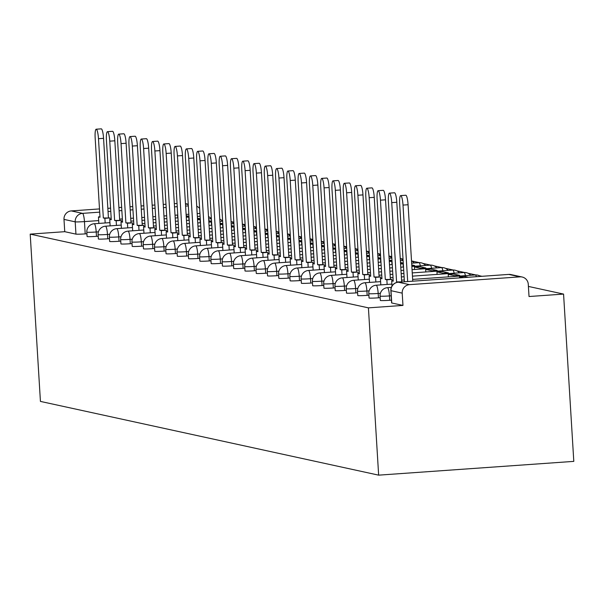 <?xml version="1.0" encoding="UTF-8"?>
<svg xmlns="http://www.w3.org/2000/svg" width="604" height="604" viewBox="0 0 604 604"><rect width="100%" height="100%" fill="white"/><g stroke="black" fill="none" stroke-linecap="round" stroke-linejoin="round"><path stroke-width="0.91" d="M380.46 300.377A7.95 0.408 -3.5 0 0 380.339 300.452A7.95 0.408 -3.5 0 0 380.475 300.52A7.95 0.408 -3.5 0 0 389.723 300.286L389.459 295.922A7.95 0.408 176.5 0 1 380.203 296.156A7.95 0.408 176.5 0 1 380.075 296.096L380.339 300.452M369.187 297.915A7.95 0.408 -3.5 0 0 369.059 297.998A7.95 0.408 -3.5 0 0 369.195 298.059A7.95 0.408 -3.5 0 0 378.444 297.825L378.179 293.469A7.95 0.408 176.5 0 1 368.923 293.703A7.95 0.408 176.5 0 1 368.795 293.635L369.059 297.998M357.908 295.454A7.95 0.408 -3.5 0 0 357.779 295.537A7.95 0.408 -3.5 0 0 357.915 295.605A7.95 0.408 -3.5 0 0 367.164 295.364L366.9 291.007A7.95 0.408 176.5 0 1 357.651 291.241A7.95 0.408 176.5 0 1 357.515 291.173L357.779 295.537M346.628 293A7.95 0.408 -3.5 0 0 346.5 293.076A7.95 0.408 -3.5 0 0 346.636 293.144A7.95 0.408 -3.5 0 0 355.884 292.91L355.62 288.546A7.95 0.408 176.5 0 1 346.371 288.78A7.95 0.408 176.5 0 1 346.235 288.72L346.5 293.076M335.348 290.539A7.95 0.408 -3.5 0 0 335.228 290.622A7.95 0.408 -3.5 0 0 335.356 290.683A7.95 0.408 -3.5 0 0 344.612 290.448L344.34 286.085A7.95 0.408 176.5 0 1 335.092 286.326A7.95 0.408 176.5 0 1 334.956 286.258L335.228 290.622M324.069 288.078A7.95 0.408 -3.5 0 0 323.948 288.161A7.95 0.408 -3.5 0 0 324.076 288.229A7.95 0.408 -3.5 0 0 333.332 287.987L333.061 283.631A7.95 0.408 176.5 0 1 323.812 283.865A7.95 0.408 176.5 0 1 323.676 283.797L323.948 288.161M312.789 285.617A7.95 0.408 -3.5 0 0 312.668 285.7A7.95 0.408 -3.5 0 0 312.797 285.767A7.95 0.408 -3.5 0 0 322.053 285.533L321.789 281.17A7.95 0.408 176.5 0 1 312.532 281.404A7.95 0.408 176.5 0 1 312.404 281.343L312.668 285.7M301.509 283.163A7.95 0.408 -3.5 0 0 301.388 283.246A7.95 0.408 -3.5 0 0 301.524 283.306A7.95 0.408 -3.5 0 0 310.773 283.072L310.509 278.708A7.95 0.408 176.5 0 1 301.253 278.95A7.95 0.408 176.5 0 1 301.124 278.882L301.388 283.246M290.237 280.701A7.95 0.408 -3.5 0 0 290.109 280.784A7.95 0.408 -3.5 0 0 290.245 280.845A7.95 0.408 -3.5 0 0 299.493 280.611L299.229 276.255A7.95 0.408 176.5 0 1 289.973 276.489A7.95 0.408 176.5 0 1 289.844 276.421L290.109 280.784M278.957 278.24A7.95 0.408 -3.5 0 0 278.829 278.323A7.95 0.408 -3.5 0 0 278.965 278.391A7.95 0.408 -3.5 0 0 288.214 278.157L287.949 273.793A7.95 0.408 176.5 0 1 278.701 274.027A7.95 0.408 176.5 0 1 278.565 273.967L278.829 278.323M267.678 275.786A7.95 0.408 -3.5 0 0 267.549 275.862A7.95 0.408 -3.5 0 0 267.685 275.93A7.95 0.408 -3.5 0 0 276.934 275.696L276.67 271.332A7.95 0.408 176.5 0 1 267.421 271.573A7.95 0.408 176.5 0 1 267.285 271.506L267.549 275.862M256.398 273.325A7.95 0.408 -3.5 0 0 256.277 273.408A7.95 0.408 -3.5 0 0 256.406 273.469A7.95 0.408 -3.5 0 0 265.662 273.234L265.39 268.878A7.95 0.408 176.5 0 1 256.141 269.112A7.95 0.408 176.5 0 1 256.005 269.044L256.277 273.408M245.118 270.864A7.95 0.408 -3.5 0 0 244.998 270.947A7.95 0.408 -3.5 0 0 245.126 271.015A7.95 0.408 -3.5 0 0 254.382 270.781L254.11 266.417A7.95 0.408 176.5 0 1 244.862 266.651A7.95 0.408 176.5 0 1 244.726 266.583L244.998 270.947M233.839 268.41A7.95 0.408 -3.5 0 0 233.718 268.486A7.95 0.408 -3.5 0 0 233.846 268.553A7.95 0.408 -3.5 0 0 243.102 268.319L242.838 263.956A7.95 0.408 176.5 0 1 233.582 264.19A7.95 0.408 176.5 0 1 233.454 264.129L233.718 268.486M222.559 265.949A7.95 0.408 -3.5 0 0 222.438 266.032A7.95 0.408 -3.5 0 0 222.574 266.092A7.95 0.408 -3.5 0 0 231.823 265.858L231.558 261.502A7.95 0.408 176.5 0 1 222.302 261.736A7.95 0.408 176.5 0 1 222.174 261.668L222.438 266.032M211.287 263.487A7.95 0.408 -3.5 0 0 211.158 263.571A7.95 0.408 -3.5 0 0 211.294 263.638A7.95 0.408 -3.5 0 0 220.543 263.397L220.279 259.041A7.95 0.408 176.5 0 1 211.023 259.275A7.95 0.408 176.5 0 1 210.894 259.207L211.158 263.571M200.007 261.034A7.95 0.408 -3.5 0 0 199.879 261.109A7.95 0.408 -3.5 0 0 200.015 261.177A7.95 0.408 -3.5 0 0 209.263 260.943L208.999 256.579A7.95 0.408 176.5 0 1 199.75 256.813A7.95 0.408 176.5 0 1 199.614 256.753L199.879 261.109M188.727 258.572A7.95 0.408 -3.5 0 0 188.599 258.655A7.95 0.408 -3.5 0 0 188.735 258.716A7.95 0.408 -3.5 0 0 197.984 258.482L197.719 254.118A7.95 0.408 176.5 0 1 188.471 254.359A7.95 0.408 176.5 0 1 188.335 254.292L188.599 258.655M177.448 256.111A7.95 0.408 -3.5 0 0 177.327 256.194A7.95 0.408 -3.5 0 0 177.455 256.262A7.95 0.408 -3.5 0 0 186.712 256.021L186.44 251.664A7.95 0.408 176.5 0 1 177.191 251.898A7.95 0.408 176.5 0 1 177.055 251.83L177.327 256.194M166.168 253.65A7.95 0.408 -3.5 0 0 166.047 253.733A7.95 0.408 -3.5 0 0 166.175 253.801A7.95 0.408 -3.5 0 0 175.432 253.567L175.16 249.203A7.95 0.408 176.5 0 1 165.911 249.437A7.95 0.408 176.5 0 1 165.775 249.377L166.047 253.733M154.888 251.196A7.95 0.408 -3.5 0 0 154.767 251.279A7.95 0.408 -3.5 0 0 154.896 251.339A7.95 0.408 -3.5 0 0 164.152 251.105L163.888 246.742A7.95 0.408 176.5 0 1 154.632 246.983A7.95 0.408 176.5 0 1 154.503 246.915L154.767 251.279M143.609 248.735A7.95 0.408 -3.5 0 0 143.488 248.818A7.95 0.408 -3.5 0 0 143.624 248.878A7.95 0.408 -3.5 0 0 152.872 248.644L152.608 244.288A7.95 0.408 176.5 0 1 143.352 244.522A7.95 0.408 176.5 0 1 143.224 244.454L143.488 248.818M132.336 246.273A7.95 0.408 -3.5 0 0 132.208 246.357A7.95 0.408 -3.5 0 0 132.344 246.424A7.95 0.408 -3.5 0 0 141.593 246.19L141.328 241.827A7.95 0.408 176.5 0 1 132.072 242.061A7.95 0.408 176.5 0 1 131.944 242L132.208 246.357M121.057 243.82A7.95 0.408 -3.5 0 0 120.928 243.895A7.95 0.408 -3.5 0 0 121.064 243.963A7.95 0.408 -3.5 0 0 130.313 243.729L130.049 239.365A7.95 0.408 176.5 0 1 120.8 239.607A7.95 0.408 176.5 0 1 120.664 239.539L120.928 243.895M109.777 241.358A7.95 0.408 -3.5 0 0 109.649 241.441A7.95 0.408 -3.5 0 0 109.785 241.502A7.95 0.408 -3.5 0 0 119.033 241.268L118.769 236.911A7.95 0.408 176.5 0 1 109.52 237.146A7.95 0.408 176.5 0 1 109.384 237.078L109.649 241.441M98.497 238.897A7.95 0.408 -3.5 0 0 98.377 238.98A7.95 0.408 -3.5 0 0 98.505 239.048A7.95 0.408 -3.5 0 0 107.761 238.806L107.489 234.45A7.95 0.408 176.5 0 1 98.241 234.684A7.95 0.408 176.5 0 1 98.105 234.616L98.377 238.98M87.218 236.443A7.95 0.408 -3.5 0 0 87.097 236.519A7.95 0.408 -3.5 0 0 87.225 236.587A7.95 0.408 -3.5 0 0 96.481 236.353L96.21 231.989A7.95 0.408 176.5 0 1 86.961 232.223A7.95 0.408 176.5 0 1 86.825 232.162L87.097 236.519M98.678 220.596L84.447 221.6A7.95 0.408 176.5 0 1 75.198 221.842L63.994 219.395L64.741 231.687L30.2 234.126L368.417 307.859L378.648 475.152L573.8 461.373L563.57 294.088L528.409 286.424M481.969 276.3L479.357 275.726M475.756 274.941L468.077 273.272M464.484 272.487L456.805 270.811M453.204 270.026L445.526 268.35M441.924 267.564L434.246 265.896M430.644 265.111L422.966 263.435M419.365 262.649L411.686 260.973M403.027 259.086L400.407 258.512M391.747 256.625L389.127 256.058M380.475 254.171L377.855 253.597M369.195 251.709L366.575 251.136M357.915 249.248L355.295 248.682M346.636 246.794L344.016 246.221M335.356 244.333L332.736 243.759M324.076 241.872L321.456 241.306M312.797 239.418L310.177 238.844M301.524 236.957L298.904 236.383M290.245 234.495L287.625 233.929M278.965 232.034L276.345 231.468M267.685 229.58L265.065 229.007M256.406 227.119L253.786 226.545M245.126 224.658L242.506 224.092M233.846 222.204L231.226 221.63M30.2 234.126L40.43 401.411L378.648 475.152M563.57 294.088L529.029 296.526L528.274 284.235A7.95 7.814 102.3 0 0 519.984 276.858L409.527 284.658A7.95 7.814 102.3 0 0 402.204 293.136L390.999 290.69A7.95 0.408 176.5 0 1 390.864 290.622L391.619 302.914A7.95 0.408 176.5 0 1 391.739 302.831M368.417 307.859L402.959 305.42L402.204 293.136M86.923 233.771L85.202 233.891L84.447 221.6A7.95 1.419 86 0 0 82.522 213.363L99.698 212.147M177.063 203.45L174.322 203.646M165.979 204.235L163.239 204.431M154.903 205.02L152.163 205.209M143.82 205.798L141.079 205.994M132.737 206.583L130.003 206.772M121.661 207.361L118.92 207.557M110.577 208.146L107.837 208.342M99.501 208.924L71.31 210.917L82.522 213.363A7.95 7.814 102.3 0 0 75.198 221.842L75.945 234.126A7.95 0.408 -3.5 0 0 85.202 233.891M222.619 220.543L221.993 220.588M63.994 219.395A7.95 7.814 -77.7 0 1 71.31 210.917M391.452 300.165L389.723 300.286M380.173 297.704L378.444 297.825M368.893 295.243L367.164 295.364M357.613 292.789L355.884 292.91M346.334 290.328L344.612 290.448M335.054 287.866L333.332 287.987M323.774 285.413L322.053 285.533M312.502 282.951L310.773 283.072M301.222 280.49L299.493 280.611M289.943 278.029L288.214 278.157M278.663 275.575L276.934 275.696M267.383 273.114L265.662 273.234M256.104 270.652L254.382 270.781M244.824 268.199L243.102 268.319M233.552 265.737L231.823 265.858M222.272 263.276L220.543 263.397M210.992 260.822L209.263 260.943M199.713 258.361L197.984 258.482M188.433 255.9L186.712 256.021M177.153 253.446L175.432 253.567M165.873 250.985L164.152 251.105M154.601 248.523L152.872 248.644M143.322 246.062L141.593 246.19M132.042 243.608L130.313 243.729M120.762 241.147L119.033 241.268M109.483 238.686L107.761 238.806M98.203 236.232L96.481 236.353M402.959 305.42L391.747 302.981A7.95 0.408 176.5 0 1 391.619 302.914M64.741 231.687L75.945 234.126M96.179 129.211L101.253 128.848A9.143 1.638 86 0 1 103.556 138.339L98.482 138.694A9.143 1.638 -94 0 0 96.179 129.211A9.143 1.638 -94 0 0 95.16 137.969L100.007 217.251L98.452 216.919L99.977 216.806M105.172 222.967L104.885 218.316L109.958 217.961L103.337 217.976L98.482 138.694M104.885 218.316L103.337 217.976M98.852 223.412L98.452 216.919M188.977 216.345L186.191 215.734M186.243 216.557L188.977 216.368M177.689 217.848L177.538 215.318M108.41 217.621L103.556 138.339M109.958 217.961L110.049 219.35M107.459 131.664L112.533 131.31A9.143 1.638 86 0 1 114.835 140.8L109.762 141.155A9.143 1.638 -94 0 0 107.459 131.664A9.143 1.638 -94 0 0 106.44 140.43L111.287 219.713L109.732 219.373L111.257 219.267M116.451 225.428L116.164 220.777L121.238 220.422L114.609 220.437L109.762 141.155M116.164 220.777L114.609 220.437M110.132 225.873L109.732 219.373M200.256 218.807L197.47 218.195M197.516 219.018L200.256 218.822M188.969 220.309L188.818 217.772M119.683 220.083L114.835 140.8M121.238 220.422L121.328 221.811M118.731 134.126L123.805 133.771A9.143 1.638 86 0 1 126.115 143.254L121.042 143.616A9.143 1.638 -94 0 0 118.731 134.126A9.143 1.638 -94 0 0 117.712 142.891L122.567 222.174L121.011 221.834L122.537 221.728M127.731 227.889L127.444 223.238L132.518 222.876L125.889 222.899L121.042 143.616M127.444 223.238L125.889 222.899M121.412 228.335L121.011 221.834M211.536 221.26L208.75 220.656M208.795 221.479L211.536 221.283M200.249 222.77L200.098 220.233M130.962 222.536L126.115 143.254M132.518 222.876L132.601 224.273M130.011 136.587L135.085 136.225A9.143 1.638 86 0 1 137.395 145.715L132.321 146.07A9.143 1.638 -94 0 0 130.011 136.587A9.143 1.638 -94 0 0 128.992 145.345L133.846 224.628L132.291 224.295L133.816 224.182M139.011 230.343L138.724 225.692L143.797 225.337L137.168 225.36L132.321 146.07M138.724 225.692L137.168 225.36M132.684 230.788L132.291 224.295M222.816 223.722L220.022 223.118M220.075 223.933L222.816 223.744M211.528 225.224L211.377 222.695M142.242 224.998L137.395 145.715M143.797 225.337L143.88 226.727M141.291 139.048L146.364 138.686A9.143 1.638 86 0 1 148.675 148.176L143.601 148.531A9.143 1.638 -94 0 0 141.291 139.048A9.143 1.638 -94 0 0 140.271 147.806L145.119 227.089L143.571 226.749L145.096 226.643M150.29 232.804L150.003 228.153L155.077 227.799L148.448 227.814L143.601 148.531M150.003 228.153L148.448 227.814M143.963 233.25L143.571 226.749M231.355 226.394L234.095 226.198L231.302 225.571M222.808 227.685L222.649 225.149M153.522 227.459L148.675 148.176M155.077 227.799L155.16 229.188M152.57 141.502L157.644 141.147A9.143 1.638 86 0 1 159.954 150.63L154.881 150.992A9.143 1.638 -94 0 0 152.57 141.502A9.143 1.638 -94 0 0 151.551 150.268L156.398 229.55L154.843 229.21L156.376 229.105M161.562 235.266L161.283 230.615L166.357 230.252L159.728 230.275L154.881 150.992M161.283 230.615L159.728 230.275M155.243 235.711L154.843 229.21M242.634 228.856L245.375 228.659L242.582 228.033M234.088 230.147L233.929 227.61M164.801 229.913L159.954 150.63M166.357 230.252L166.44 231.649M163.85 143.963L168.924 143.601A9.143 1.638 86 0 1 171.226 153.091L166.153 153.446A9.143 1.638 -94 0 0 163.85 143.963A9.143 1.638 -94 0 0 162.831 152.721L167.678 232.012L166.123 231.672L167.655 231.558M172.842 237.719L172.563 233.069L177.636 232.714L171.007 232.736L166.153 153.446M172.563 233.069L171.007 232.736M166.523 238.165L166.123 231.672M253.914 231.309L256.647 231.121L253.861 230.494M245.367 232.6L245.209 230.071M176.081 232.374L171.226 153.091M177.636 232.714L177.719 234.103M175.13 146.425L180.203 146.062A9.143 1.638 86 0 1 182.506 155.553L177.433 155.907A9.143 1.638 -94 0 0 175.13 146.425A9.143 1.638 -94 0 0 174.111 155.183L178.958 234.465L177.402 234.126L178.927 234.02M184.122 240.181L183.835 235.53L188.909 235.175L182.287 235.19L177.433 155.907M183.835 235.53L182.287 235.19M177.803 240.626L177.402 234.126M265.194 233.771L267.927 233.574L265.141 232.948M256.64 235.062L256.489 232.525M187.361 234.835L182.506 155.553M188.909 235.175L188.999 236.564M186.41 148.878L191.483 148.524A9.143 1.638 86 0 1 193.786 158.006L188.712 158.369A9.143 1.638 -94 0 0 186.41 148.878A9.143 1.638 -94 0 0 185.39 157.644L190.237 236.927L188.682 236.587L190.207 236.481M195.402 242.642L195.115 237.991L200.188 237.629L193.559 237.651L188.712 158.369M195.115 237.991L193.559 237.651M189.082 243.087L188.682 236.587M279.207 236.021L276.421 235.409M276.466 236.232L279.207 236.036M267.919 237.523L267.768 234.986M198.633 237.297L193.786 158.006M200.188 237.629L200.279 239.025M197.682 151.34L202.755 150.985A9.143 1.638 86 0 1 205.066 160.468L199.992 160.83A9.143 1.638 -94 0 0 197.682 151.34A9.143 1.638 -94 0 0 196.662 160.098L201.517 239.388L199.962 239.048L201.487 238.935M206.681 245.096L206.394 240.452L211.468 240.09L204.839 240.113L199.992 160.83M206.394 240.452L204.839 240.113M200.362 245.541L199.962 239.048M290.486 238.474L287.7 237.87M287.746 238.686L290.486 238.497M279.199 239.977L279.048 237.447M209.913 239.75L205.066 160.468M211.468 240.09L211.551 241.479M208.961 153.801L214.035 153.439A9.143 1.638 86 0 1 216.345 162.929L211.272 163.284A9.143 1.638 -94 0 0 208.961 153.801A9.143 1.638 -94 0 0 207.942 162.559L212.797 241.842L211.241 241.502L212.767 241.396M217.961 247.557L217.674 242.906L222.748 242.551L216.119 242.566L211.272 163.284M217.674 242.906L216.119 242.566M211.634 248.002L211.241 241.502M301.766 240.936L298.972 240.324M299.025 241.147L301.766 240.958M290.479 242.438L290.328 239.909M221.192 242.212L216.345 162.929M222.748 242.551L222.831 243.941M220.241 156.255L225.315 155.9A9.143 1.638 86 0 1 227.625 165.383L222.551 165.745A9.143 1.638 -94 0 0 220.241 156.255A9.143 1.638 -94 0 0 219.222 165.02L224.069 244.303L222.521 243.963L224.046 243.857M229.241 250.018L228.954 245.367L234.027 245.013L227.398 245.028L222.551 165.745M228.954 245.367L227.398 245.028M222.914 250.464L222.521 243.963M310.305 243.608L313.046 243.412L310.252 242.785M301.758 244.899L301.6 242.363M232.472 244.673L227.625 165.383M234.027 245.013L234.11 246.402M231.521 158.716L236.594 158.361A9.143 1.638 86 0 1 238.905 167.844L233.831 168.206A9.143 1.638 -94 0 0 231.521 158.716A9.143 1.638 -94 0 0 230.502 167.482L235.349 246.764L233.793 246.424L235.326 246.319M240.513 252.472L240.233 247.829L245.307 247.466L238.678 247.489L233.831 168.206M240.233 247.829L238.678 247.489M234.193 252.925L233.793 246.424M321.585 246.07L324.325 245.873L321.532 245.247M313.038 247.361L312.88 244.824M243.752 247.127L238.905 167.844M245.307 247.466L245.39 248.863M242.8 161.177L247.874 160.815A9.143 1.638 86 0 1 250.177 170.305L245.103 170.66A9.143 1.638 -94 0 0 242.8 161.177A9.143 1.638 -94 0 0 241.781 169.935L246.628 249.218L245.073 248.886L246.606 248.773M251.792 254.933L251.513 250.282L256.587 249.928L249.958 249.943L245.103 170.66M251.513 250.282L249.958 249.943M245.473 255.379L245.073 248.886M332.864 248.523L335.598 248.335L332.812 247.7M324.318 249.814L324.159 247.285M255.031 249.588L250.177 170.305M256.587 249.928L256.67 251.317M254.08 163.631L259.154 163.276A9.143 1.638 86 0 1 261.457 172.767L256.383 173.121A9.143 1.638 -94 0 0 254.08 163.631A9.143 1.638 -94 0 0 253.061 172.397L257.908 251.679L256.353 251.339L257.878 251.234M263.072 257.395L262.785 252.744L267.859 252.389L261.238 252.404L256.383 173.121M262.785 252.744L261.238 252.404M256.753 257.84L256.353 251.339M344.144 250.985L346.877 250.788L344.091 250.162M335.59 252.276L335.439 249.739M266.311 252.049L261.457 172.767M267.859 252.389L267.95 253.778M265.36 166.092L270.433 165.738A9.143 1.638 86 0 1 272.736 175.22L267.663 175.583A9.143 1.638 -94 0 0 265.36 166.092A9.143 1.638 -94 0 0 264.341 174.858L269.188 254.141L267.632 253.801L269.158 253.695M274.352 259.856L274.065 255.205L279.139 254.843L272.51 254.865L267.663 175.583M274.065 255.205L272.51 254.865M268.033 260.301L267.632 253.801M358.157 253.227L355.371 252.623M355.416 253.446L358.157 253.25M346.87 254.737L346.719 252.2M277.583 254.503L272.736 175.22M279.139 254.843L279.229 256.239M276.632 168.554L281.713 168.191A9.143 1.638 86 0 1 284.016 177.682L278.942 178.037A9.143 1.638 -94 0 0 276.632 168.554A9.143 1.638 -94 0 0 275.613 177.312L280.467 256.594L278.912 256.262L280.437 256.149M285.632 262.31L285.345 257.659L290.418 257.304L283.789 257.327L278.942 178.037M285.345 257.659L283.789 257.327M279.312 262.755L278.912 256.262M369.437 255.688L366.651 255.084M366.696 255.9L369.437 255.711M358.149 257.191L357.998 254.662M288.863 256.964L284.016 177.682M290.418 257.304L290.501 258.693M287.912 171.015L292.985 170.653A9.143 1.638 86 0 1 295.296 180.143L290.222 180.498A9.143 1.638 -94 0 0 287.912 171.015A9.143 1.638 -94 0 0 286.892 179.773L291.747 259.056L290.192 258.716L291.717 258.61M296.911 264.771L296.624 260.12L301.698 259.765L295.069 259.78L290.222 180.498M296.624 260.12L295.069 259.78M290.584 265.216L290.192 258.716M380.716 258.15L377.923 257.538M377.976 258.361L380.716 258.165M369.429 259.652L369.278 257.115M300.143 259.426L295.296 180.143M301.698 259.765L301.781 261.154M299.191 173.469L304.265 173.114A9.143 1.638 86 0 1 306.575 182.597L301.502 182.959A9.143 1.638 -94 0 0 299.191 173.469A9.143 1.638 -94 0 0 298.172 182.234L303.019 261.517L301.471 261.177L302.997 261.071M308.191 267.232L307.904 262.581L312.978 262.219L306.349 262.242L301.502 182.959M307.904 262.581L306.349 262.242M301.864 267.678L301.471 261.177M391.996 260.603L389.202 259.999M389.255 260.822L391.996 260.626M380.709 262.113L380.55 259.577M311.422 261.879L306.575 182.597M312.978 262.219L313.061 263.616M310.471 175.93L315.545 175.575A9.143 1.638 86 0 1 317.855 185.058L312.781 185.413A9.143 1.638 -94 0 0 310.471 175.93A9.143 1.638 -94 0 0 309.452 184.688L314.299 263.978L312.744 263.638L314.276 263.525M319.463 269.686L319.184 265.035L324.257 264.68L317.628 264.703L312.781 185.413M319.184 265.035L317.628 264.703M313.144 270.131L312.744 263.638M400.535 263.276L403.276 263.087L400.482 262.461M391.988 264.567L391.83 262.038M322.702 264.341L317.855 185.058M324.257 264.68L324.34 266.07M321.751 178.391L326.824 178.029A9.143 1.638 86 0 1 329.127 187.519L324.054 187.874A9.143 1.638 -94 0 0 321.751 178.391A9.143 1.638 -94 0 0 320.732 187.149L325.579 266.432L324.023 266.092L325.556 265.987M330.743 272.147L330.464 267.497L335.537 267.142L328.908 267.157L324.054 187.874M330.464 267.497L328.908 267.157M324.423 272.593L324.023 266.092M411.815 265.737L414.616 265.541L411.762 264.914M414.616 265.541L414.661 266.228M403.268 267.028L403.11 264.492M333.982 266.802L329.127 187.519M335.537 267.142L335.62 268.531M333.031 180.845L338.104 180.49A9.143 1.638 86 0 1 340.407 189.973L335.333 190.335A9.143 1.638 -94 0 0 333.031 180.845A9.143 1.638 -94 0 0 332.011 189.611L336.858 268.893L335.303 268.553L336.828 268.448M342.023 274.609L341.736 269.958L346.809 269.595L340.188 269.618L335.333 190.335M341.736 269.958L340.188 269.618M335.703 275.054L335.303 268.553M425.896 268.002L419.463 266.598L414.389 266.953L420.822 268.357L425.896 268.002L425.941 268.682M420.867 269.044L420.822 268.357M414.54 269.49L414.389 266.953M345.262 269.263L340.407 189.973M346.809 269.595L346.9 270.992M344.31 183.306L349.384 182.952A9.143 1.638 86 0 1 351.687 192.434L346.613 192.797A9.143 1.638 -94 0 0 344.31 183.306A9.143 1.638 -94 0 0 343.291 192.064L348.138 271.355L346.583 271.015L348.108 270.902M353.302 277.062L353.015 272.419L358.089 272.057L351.46 272.079L346.613 192.797M353.015 272.419L351.46 272.079M346.983 277.508L346.583 271.015M437.175 270.456L430.743 269.052L425.669 269.414L432.102 270.818L437.175 270.456L437.221 271.143M432.147 271.498L432.102 270.818M425.82 271.943L425.669 269.414M356.534 271.717L351.687 192.434M358.089 272.057L358.18 273.453M355.582 185.768L360.663 185.405A9.143 1.638 86 0 1 362.966 194.896L357.893 195.251A9.143 1.638 -94 0 0 355.582 185.768A9.143 1.638 -94 0 0 354.571 194.526L359.418 273.808L357.862 273.469L359.388 273.363M364.582 279.524L364.295 274.873L369.369 274.518L362.74 274.533L357.893 195.251M364.295 274.873L362.74 274.533M358.263 279.969L357.862 273.469M448.455 272.917L442.022 271.513L436.949 271.876L443.381 273.272L448.455 272.917L448.5 273.604M443.419 273.959L443.381 273.272M437.1 274.405L436.949 271.876M367.813 274.178L362.966 194.896M369.369 274.518L369.452 275.907M366.862 188.222L371.936 187.867A9.143 1.638 86 0 1 374.246 197.349L369.172 197.712A9.143 1.638 -94 0 0 366.862 188.222A9.143 1.638 -94 0 0 365.843 196.987L370.697 276.27L369.142 275.93L370.667 275.824M375.862 281.985L375.575 277.334L380.648 276.979L374.019 276.994L369.172 197.712M375.575 277.334L374.019 276.994M369.535 282.43L369.142 275.93M459.735 275.379L453.302 273.974L448.228 274.329L454.661 275.734L459.735 275.379L459.772 276.058M454.699 276.421L454.661 275.734M448.379 276.866L448.228 274.329M379.093 276.64L374.246 197.349M380.648 276.979L380.731 278.368M378.142 190.683L383.215 190.328A9.143 1.638 86 0 1 385.526 199.811L380.452 200.173A9.143 1.638 -94 0 0 378.142 190.683A9.143 1.638 -94 0 0 377.123 199.448L381.97 278.731L380.422 278.391L381.947 278.285M387.141 284.439L386.854 279.795L391.928 279.433L385.299 279.456L380.452 200.173M386.854 279.795L385.299 279.456M380.814 284.892L380.422 278.391M468.364 277.259L464.574 276.428L459.501 276.791L463.291 277.613M459.569 277.878L459.501 276.791M390.373 279.093L385.526 199.811M391.928 279.433L392.011 280.83M389.421 193.144L394.495 192.782A9.143 1.638 86 0 1 396.805 202.272L391.732 202.627A9.143 1.638 -94 0 0 389.421 193.144A9.143 1.638 -94 0 0 388.402 201.902L393.249 281.185L391.694 280.852L393.227 280.739M403.072 281.864L396.579 281.909L391.732 202.627M398.013 282.227L396.579 281.909M392.011 286.002L391.694 280.852M401.652 281.555L396.805 202.272M400.701 195.598L405.775 195.243A9.143 1.638 86 0 1 408.077 204.733L403.004 205.088A9.143 1.638 -94 0 0 400.701 195.598A9.143 1.638 -94 0 0 399.682 204.363L404.416 281.774M407.685 281.539L403.004 205.088M412.759 281.185L408.077 204.733M519.984 276.858L508.779 274.412L398.323 282.211L409.527 284.658M188.848 214.239L186.107 214.428M177.765 215.016L175.032 215.213M166.689 215.802L163.948 215.99M155.606 216.579L152.865 216.776M144.53 217.364L141.789 217.553M133.446 218.142L130.706 218.338M122.363 218.927L119.63 219.124M108.033 211.559L110.774 211.362M119.116 210.773L121.857 210.585M130.2 209.996L132.933 209.799M141.276 209.211L144.016 209.022M152.359 208.433L155.1 208.237M163.435 207.648L166.175 207.459M174.518 206.87L177.259 206.674M185.602 206.085L188.335 205.888M188.259 204.537L185.466 203.926M391.181 295.801L389.459 295.922A7.95 1.419 -94 0 0 387.526 287.678A7.95 1.419 86 0 0 387.451 287.678A7.95 7.95 0 0 0 380.075 296.096M380.399 293.31L378.179 293.469A7.95 1.419 -94 0 0 376.247 285.224A7.95 1.419 86 0 0 376.171 285.216A7.95 7.95 0 0 0 368.795 293.635M369.119 290.849L366.9 291.007A7.95 1.419 -94 0 0 364.967 282.763A7.95 1.419 86 0 0 364.892 282.755A7.95 7.95 0 0 0 357.515 291.173M357.84 288.387L355.62 288.546A7.95 1.419 -94 0 0 353.687 280.301A7.95 1.419 86 0 0 353.612 280.301A7.95 7.95 0 0 0 346.235 288.72M346.56 285.934L344.34 286.085A7.95 1.419 -94 0 0 342.415 277.848A7.95 1.419 86 0 0 342.34 277.84A7.95 7.95 0 0 0 334.956 286.258M335.28 283.472L333.061 283.631A7.95 1.419 -94 0 0 331.135 275.386A7.95 1.419 86 0 0 331.06 275.379A7.95 7.95 0 0 0 323.676 283.797M324.001 281.011L321.789 281.17A7.95 1.419 -94 0 0 319.856 272.925A7.95 1.419 86 0 0 319.78 272.917A7.95 7.95 0 0 0 312.404 281.343M312.729 278.557L310.509 278.708A7.95 1.419 -94 0 0 308.576 270.471A7.95 1.419 86 0 0 308.501 270.464A7.95 7.95 0 0 0 301.124 278.882M301.449 276.096L299.229 276.255A7.95 1.419 -94 0 0 297.296 268.01A7.95 1.419 86 0 0 297.221 268.002A7.95 7.95 0 0 0 289.844 276.421M290.169 273.635L287.949 273.793A7.95 1.419 -94 0 0 286.017 265.549A7.95 1.419 86 0 0 285.941 265.541A7.95 7.95 0 0 0 278.565 273.967M278.889 271.181L276.67 271.332A7.95 1.419 -94 0 0 274.737 263.087A7.95 1.419 86 0 0 274.661 263.087A7.95 7.95 0 0 0 267.285 271.506M267.61 268.72L265.39 268.878A7.95 1.419 -94 0 0 263.465 260.634A7.95 1.419 86 0 0 263.389 260.626A7.95 7.95 0 0 0 256.005 269.044M256.33 266.258L254.11 266.417A7.95 1.419 -94 0 0 252.185 258.172A7.95 1.419 86 0 0 252.11 258.165A7.95 7.95 0 0 0 244.726 266.583M245.05 263.805L242.838 263.956A7.95 1.419 -94 0 0 240.905 255.711A7.95 1.419 86 0 0 240.83 255.711A7.95 7.95 0 0 0 233.454 264.129M233.778 261.343L231.558 261.502A7.95 1.419 -94 0 0 229.626 253.257A7.95 1.419 86 0 0 229.55 253.25A7.95 7.95 0 0 0 222.174 261.668M222.498 258.882L220.279 259.041A7.95 1.419 -94 0 0 218.346 250.796A7.95 1.419 86 0 0 218.271 250.788A7.95 7.95 0 0 0 210.894 259.207M211.219 256.421L208.999 256.579A7.95 1.419 -94 0 0 207.066 248.335A7.95 1.419 86 0 0 206.991 248.335A7.95 7.95 0 0 0 199.614 256.753M199.939 253.967L197.719 254.118A7.95 1.419 -94 0 0 195.787 245.881A7.95 1.419 86 0 0 195.711 245.873A7.95 7.95 0 0 0 188.335 254.292M188.659 251.506L186.44 251.664A7.95 1.419 -94 0 0 184.514 243.42A7.95 1.419 86 0 0 184.439 243.412A7.95 7.95 0 0 0 177.055 251.83M177.38 249.044L175.16 249.203A7.95 1.419 -94 0 0 173.235 240.958A7.95 1.419 86 0 0 173.159 240.951A7.95 7.95 0 0 0 165.775 249.377M166.1 246.591L163.888 246.742A7.95 1.419 -94 0 0 161.955 238.504A7.95 1.419 86 0 0 161.88 238.497A7.95 7.95 0 0 0 154.503 246.915M154.828 244.129L152.608 244.288A7.95 1.419 -94 0 0 150.675 236.043A7.95 1.419 86 0 0 150.6 236.036A7.95 7.95 0 0 0 143.224 244.454M143.548 241.668L141.328 241.827A7.95 1.419 -94 0 0 139.396 233.582A7.95 1.419 86 0 0 139.32 233.574A7.95 7.95 0 0 0 131.944 242M132.268 239.214L130.049 239.365A7.95 1.419 -94 0 0 128.116 231.121A7.95 1.419 86 0 0 128.04 231.121A7.95 7.95 0 0 0 120.664 239.539M120.989 236.753L118.769 236.911A7.95 1.419 -94 0 0 116.836 228.667A7.95 1.419 86 0 0 116.761 228.659A7.95 7.95 0 0 0 109.384 237.078M109.709 234.292L107.489 234.45A7.95 1.419 -94 0 0 105.564 226.206A7.95 1.419 86 0 0 105.489 226.198A7.95 7.95 0 0 0 98.105 234.616M98.429 231.838L96.21 231.989A7.95 1.419 -94 0 0 94.284 223.744A7.95 1.419 86 0 0 94.209 223.744A7.95 7.95 0 0 0 86.825 232.162M420.331 265.828A7.95 1.419 -94 0 0 419.033 262.672A7.95 1.419 -94 0 0 418.957 262.664A7.95 1.419 -94 0 0 418.882 262.68M431.611 268.282A7.95 1.419 -94 0 0 430.312 265.133A7.95 1.419 -94 0 0 430.237 265.126A7.95 1.419 -94 0 0 430.161 265.141M442.891 270.743A7.95 1.419 -94 0 0 441.592 267.587A7.95 1.419 -94 0 0 441.516 267.587A7.95 1.419 -94 0 0 441.441 267.602M454.163 273.204A7.95 1.419 -94 0 0 452.872 270.048A7.95 1.419 -94 0 0 452.796 270.041A7.95 1.419 -94 0 0 452.721 270.063M465.442 275.658A7.95 1.419 -94 0 0 464.144 272.51A7.95 1.419 -94 0 0 464.076 272.502A7.95 1.419 -94 0 0 464 272.517M476.375 276.692A7.95 1.419 -94 0 0 475.424 274.971A7.95 1.419 -94 0 0 475.348 274.963A7.95 1.419 -94 0 0 475.28 274.979M199.924 213.34A7.95 0.408 176.5 0 1 197.191 213.627M391.747 302.981L390.999 290.69A7.95 7.814 102.3 0 1 398.323 282.211A7.95 1.419 -94 0 0 398.247 282.204A7.95 7.95 0 0 0 390.864 290.622M398.247 282.204L508.704 274.412A7.95 1.419 -94 0 1 508.779 274.412A7.95 7.814 -77.7 0 1 510.954 274.571A7.95 7.95 0 0 0 508.704 274.412A7.95 1.419 -94 0 0 508.628 274.427M211.287 218.731A7.95 7.95 0 0 0 208.501 216.632M94.209 223.744L109.928 222.634M130.879 221.155L133.62 220.958M141.963 220.369L144.696 220.181M153.038 219.592L155.779 219.395M164.122 218.807L166.863 218.61M175.198 218.029L177.938 217.833M186.281 217.244L189.022 217.047M197.365 216.458L200.098 216.27M222.566 221.192A7.95 7.95 0 0 0 219.781 219.093M105.489 226.198L121.208 225.088M142.159 223.616L144.9 223.42M153.242 222.831L155.975 222.634M164.318 222.046L167.059 221.857M175.402 221.268L178.142 221.072M186.477 220.483L189.218 220.294M197.561 219.705L200.302 219.509M208.644 218.92L211.377 218.724M233.846 223.654A7.95 7.95 0 0 0 231.06 221.547M116.761 228.659L132.487 227.549M153.439 226.07L156.179 225.881M164.514 225.292L167.255 225.096M175.598 224.507L178.339 224.311M186.681 223.722L189.414 223.533M197.757 222.944L200.498 222.748M208.841 222.159L211.581 221.97M219.916 221.381L222.657 221.185M245.126 226.107A7.95 7.95 0 0 0 242.34 224.008M128.04 231.121L143.767 230.011M164.718 228.531L167.451 228.335M175.794 227.746L178.535 227.557M186.878 226.968L189.618 226.772M197.953 226.183L200.694 225.994M209.037 225.405L211.778 225.209M220.12 224.62L222.853 224.424M231.196 223.835L233.937 223.646M256.406 228.569A7.95 7.95 0 0 0 253.612 226.47M139.32 233.574L155.047 232.464M175.998 230.992L178.731 230.796M187.074 230.207L189.815 230.011M198.157 229.422L200.898 229.233M209.233 228.644L211.974 228.448M220.317 227.859L223.057 227.67M231.4 227.081L234.133 226.885M242.476 226.296L245.216 226.107M267.678 231.03A7.95 7.95 0 0 0 264.892 228.931M150.6 236.036L166.327 234.926M187.27 233.446L190.011 233.257M198.354 232.668L201.094 232.472M209.437 231.883L212.17 231.694M220.513 231.106L223.254 230.909M231.596 230.32L234.337 230.124M242.672 229.535L245.413 229.346M253.756 228.757L256.496 228.561M278.957 233.484A7.95 7.95 0 0 0 276.171 231.385M161.88 238.497L177.606 237.387M198.55 235.907L201.291 235.711M209.633 235.122L212.374 234.933M220.709 234.344L223.45 234.148M231.793 233.559L234.533 233.371M242.876 232.782L245.609 232.585M253.952 231.996L256.692 231.808M265.035 231.219L267.776 231.022M290.237 235.945A7.95 7.95 0 0 0 287.451 233.846M173.159 240.951L188.878 239.841M209.83 238.369L212.57 238.172M220.913 237.583L223.646 237.387M231.989 236.806L234.729 236.609M243.072 236.021L245.813 235.824M254.148 235.235L256.889 235.047M265.231 234.458L267.972 234.261M276.315 233.673L279.048 233.484M301.517 238.406A7.95 7.95 0 0 0 298.731 236.307M184.439 243.412L200.158 242.302M221.109 240.822L223.85 240.634M232.193 240.045L234.926 239.848M243.269 239.259L246.009 239.071M254.352 238.482L257.093 238.286M265.428 237.697L268.168 237.5M276.511 236.911L279.252 236.723M287.595 236.134L290.328 235.938M312.797 240.868A7.95 7.95 0 0 0 310.011 238.761M195.711 245.873L211.438 244.763M232.389 243.284L235.13 243.087M243.465 242.498L246.206 242.31M254.548 241.721L257.289 241.524M265.632 240.936L268.365 240.747M276.707 240.158L279.448 239.962M287.791 239.373L290.532 239.184M298.867 238.595L301.607 238.399M324.076 243.321A7.95 7.95 0 0 0 321.29 241.222M206.991 248.335L222.717 247.225M243.669 245.745L246.402 245.549M254.745 244.96L257.485 244.771M265.828 244.182L268.569 243.986M276.904 243.397L279.644 243.201M287.987 242.612L290.728 242.423M299.071 241.834L301.804 241.638M310.146 241.049L312.887 240.86M335.356 245.783A7.95 7.95 0 0 0 332.562 243.684M218.271 250.788L233.997 249.678M254.948 248.199L257.682 248.01M266.024 247.421L268.765 247.225M277.108 246.636L279.848 246.447M288.183 245.858L290.924 245.662M299.267 245.073L302.008 244.884M310.35 244.295L313.083 244.099M321.426 243.51L324.167 243.314M346.628 248.244A7.95 7.95 0 0 0 343.842 246.138M229.55 253.25L245.277 252.14M266.221 250.66L268.961 250.471M277.304 249.882L280.045 249.686M288.387 249.097L291.12 248.901M299.463 248.312L302.204 248.123M310.547 247.534L313.287 247.338M321.622 246.749L324.363 246.56M332.706 245.971L335.447 245.775M357.908 250.698A7.95 7.95 0 0 0 355.122 248.599M240.83 255.711L256.557 254.601M277.5 253.121L280.241 252.925M288.584 252.336L291.324 252.147M299.659 251.558L302.4 251.362M310.743 250.773L313.484 250.584M321.826 249.996L324.559 249.799M332.902 249.21L335.643 249.014M343.986 248.425L346.726 248.236M369.187 253.159A7.95 7.95 0 0 0 366.401 251.06M252.11 258.165L267.829 257.055M288.78 255.583L291.521 255.386M299.863 254.797L302.596 254.601M310.939 254.012L313.68 253.823M322.023 253.235L324.763 253.038M333.106 252.449L335.839 252.261M344.182 251.672L346.923 251.475M355.265 250.887L358.006 250.69M380.467 255.62A7.95 7.95 0 0 0 377.681 253.514M263.389 260.626L279.108 259.516M300.06 258.036L302.8 257.848M311.143 257.259L313.876 257.062M322.219 256.474L324.96 256.277M333.302 255.688L336.043 255.5M344.378 254.911L347.119 254.714M355.462 254.125L358.202 253.937M366.545 253.348L369.278 253.151M391.747 258.074A7.95 7.95 0 0 0 388.961 255.975M274.661 263.087L290.388 261.977M311.339 260.498L314.08 260.301M322.415 259.712L325.156 259.524M333.499 258.935L336.239 258.738M344.582 258.15L347.315 257.961M355.658 257.372L358.399 257.176M366.741 256.587L369.482 256.39M377.817 255.802L380.558 255.613M403.027 260.535A7.95 7.95 0 0 0 400.241 258.437M285.941 265.541L301.668 264.431M322.619 262.959L325.352 262.763M333.695 262.174L336.436 261.977M344.778 261.389L347.519 261.2M355.854 260.611L358.595 260.415M366.938 259.826L369.678 259.637M378.021 259.048L380.754 258.852M389.097 258.263L391.837 258.074M414.306 262.997A7.95 7.95 0 0 0 411.513 260.898M297.221 268.002L312.947 266.892M333.899 265.413L336.632 265.224M344.975 264.635L347.715 264.439M356.058 263.85L358.799 263.661M367.134 263.072L369.875 262.876M378.217 262.287L380.958 262.091M389.301 261.502L392.034 261.313M400.376 260.724L403.117 260.528M425.578 265.45A7.95 7.95 0 0 0 418.957 262.664L411.656 263.185M308.501 270.464L324.227 269.354M345.171 267.874L347.912 267.678M356.254 267.089L358.995 266.9M367.338 266.311L370.071 266.115M378.414 265.526L381.154 265.337M389.497 264.748L392.238 264.552M400.573 263.963L403.313 263.774M436.858 267.912A7.95 7.95 0 0 0 430.237 265.126L411.853 266.424M319.78 272.917L335.507 271.808M356.451 270.335L359.191 270.139M367.534 269.55L370.275 269.361M378.61 268.772L381.351 268.576M389.693 267.987L392.434 267.791M400.777 267.202L403.51 267.013M448.138 270.373A7.95 7.95 0 0 0 441.516 267.587L412.056 269.663M331.06 275.379L346.779 274.269M367.73 272.789L370.471 272.6M378.814 272.011L381.554 271.815M389.89 271.226L392.63 271.037M400.973 270.449L403.714 270.252M459.418 272.834A7.95 7.95 0 0 0 452.796 270.041L412.253 272.902M342.34 277.84L358.059 276.73M379.01 275.25L381.751 275.054M390.093 274.465L392.826 274.276M401.169 273.688L403.91 273.491M470.697 275.288A7.95 7.95 0 0 0 464.076 272.502L412.449 276.149M353.612 280.301L369.338 279.191M390.29 277.712L393.03 277.515M401.366 276.926L404.106 276.738M480.505 276.398A7.95 7.95 0 0 0 475.348 274.963L412.645 279.388M364.892 282.755L380.618 281.645M401.569 280.165L404.303 279.977M376.171 285.216L391.898 284.106M387.451 287.678L391.339 287.398M522.166 277.017L510.954 274.571M199.622 208.463A7.95 7.95 0 0 0 196.738 206.243M188.237 204.212L185.451 203.608"/></g></svg>
